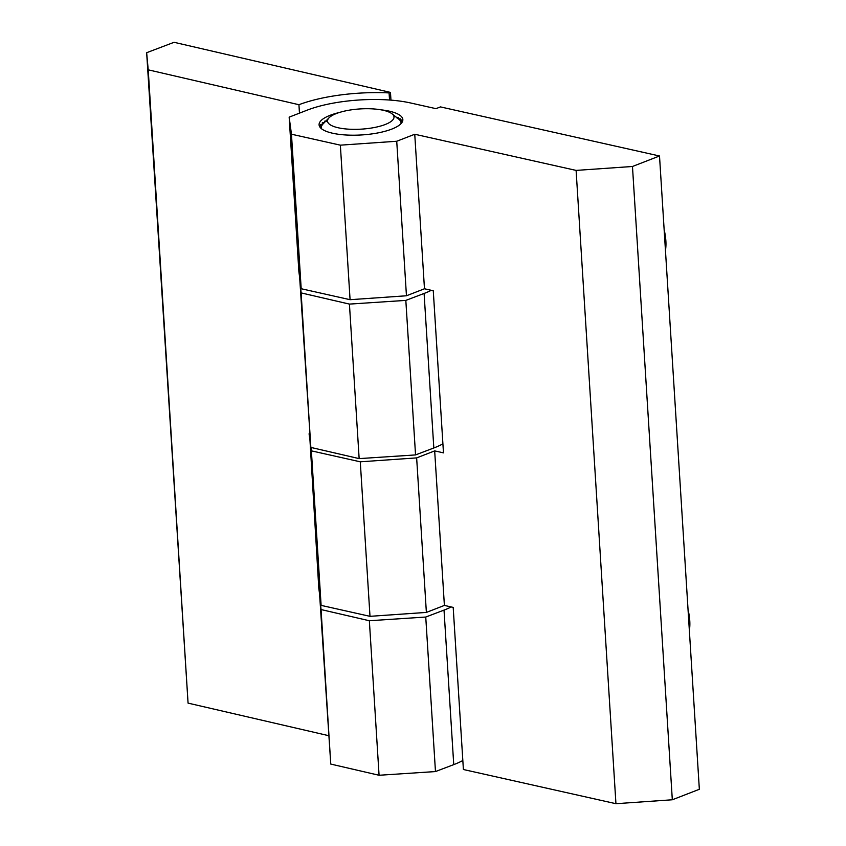 <?xml version="1.0" encoding="UTF-8"?>
<svg xmlns="http://www.w3.org/2000/svg" width="846" height="846" viewBox="0 0 846 846"><rect width="100%" height="100%" fill="white"/><g stroke="black" fill="none" stroke-linecap="round" stroke-linejoin="round"><path stroke-width="1.27" d="M688.052 609.786A32.307 22.229 68.8 0 1 689.046 614.651L689.353 616.797A38.969 26.808 68.8 0 1 689.363 630.556M688.115 610.749A38.969 26.808 68.8 0 1 689.353 616.797M664.152 229.805A32.307 22.229 68.8 0 1 665.136 234.68L665.453 236.827A38.969 26.808 68.8 0 1 665.453 250.575M664.216 230.778A38.969 26.808 68.8 0 1 665.453 236.827M659.51 155.992L440.459 106.903L435.954 108.658L410.522 102.958A73.264 22.271 -3.6 0 0 307.183 110.149L289.163 117.139L291.458 134.207L340.356 145.163L396.732 141.25L414.752 134.25L576.105 170.406L632.47 166.482L659.51 155.992L699.346 789.286L672.316 799.777L632.47 166.482M309.573 433.596L318.805 588.308L321.11 605.376L369.998 616.332L360.28 461.81L416.644 457.898L434.675 450.897L443.473 452.864L433.268 290.749L424.47 288.772L414.752 134.25M369.998 616.332L426.373 612.419L416.644 457.898M672.316 799.777L615.941 803.7L463.397 769.511L453.192 607.396L444.393 605.419L434.675 450.897M426.373 612.419L444.393 605.419M289.163 117.139L298.881 271.661L301.187 288.729L350.075 299.695L406.45 295.772L424.47 288.772M309.076 433.787L310.694 445.726M310.926 447.449L311.381 450.855L360.28 461.81M339.51 112.444A41.962 12.753 -3.6 0 0 319.09 124.838A41.962 12.753 -3.6 0 0 346.099 135A41.962 12.753 -3.6 0 0 391.772 129.1A41.962 12.753 -3.6 0 0 402.844 119.561A41.962 12.753 -3.6 0 0 381.028 109.832M350.075 299.695L340.356 145.163M406.45 295.772L396.732 141.25M321.11 605.376L311.381 450.855M301.187 288.729L291.458 134.207M615.941 803.7L576.105 170.406M401.015 123.653A39.963 12.151 -3.6 0 0 401.046 122.85A39.963 12.151 -3.6 0 0 398.72 119.117L392.058 113.829A33.301 10.12 -3.6 0 0 360.132 108.923A33.301 10.12 -3.6 0 0 329.062 117.784A33.301 10.12 -3.6 0 0 328.259 118.768A33.301 10.12 -3.6 0 0 362.987 129.026A33.301 10.12 -3.6 0 0 392.058 113.829M329.062 117.784L323.119 123.876A39.963 12.151 -3.6 0 0 322.146 125.049A39.963 12.151 -3.6 0 0 321.279 127.873A39.963 12.151 -3.6 0 0 321.417 128.666M401.036 123.558L401.046 122.85M402.495 121.486L400.771 121.644L402.294 121.909M401.808 119.942L399.862 120.195L402.104 120.322M398.35 118.821L400.666 118.852L398.646 119.053M396.837 117.88L396.224 117.552M397.091 117.827L398.614 117.499L396.647 117.467M326.968 121.041L326.302 121.433M325.996 120.925L324.578 121.232L325.583 121.348M324.441 122.522L322.305 122.807L324.039 122.934M322.929 124.066L320.655 124.425L322.929 124.076M319.629 126.054L321.607 126.043L319.83 125.642M320.021 127.238L321.269 127.661M320.338 127.63L321.269 127.577M390.471 92.404L389.086 92.923A85.256 25.919 -3.6 0 0 298.934 104.714L148.219 69.827L146.654 52.706L174.065 42.3L390.471 92.404L390.958 100.135M431.323 290.305A73.264 22.271 -3.6 0 1 424.1 293.456L405.826 300.393L349.43 304.095L301.123 292.906L310.852 447.428L299.653 277.425M301.123 292.906L299.801 278.524M298.934 104.714L299.463 113.142M389.086 92.923L389.53 100.029M451.246 606.952A73.264 22.271 -3.6 0 1 444.023 610.103L425.75 617.041L369.353 620.742L321.046 609.554L319.725 595.172M424.1 293.456L433.818 447.978A73.264 22.271 -3.6 0 0 442.902 443.854M433.818 447.978L415.545 454.915L359.148 458.617L310.852 447.428M462.825 760.501A73.264 22.271 176.4 0 1 453.742 764.625L435.468 771.563L379.071 775.264L330.765 764.075L319.577 594.072M328.481 735.629L188.066 703.121L146.654 52.706M321.046 609.554L330.765 764.075M349.43 304.095L359.148 458.617M405.826 300.393L415.545 454.915M369.353 620.742L379.071 775.264M425.75 617.041L435.468 771.563M148.219 69.827L188.066 703.121M444.023 610.103L453.742 764.625M321.321 128.592L321.279 127.873"/></g></svg>
